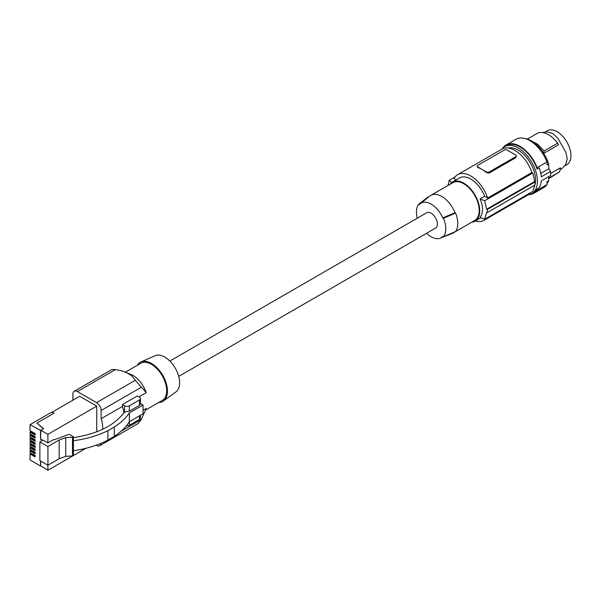 <?xml version="1.0" encoding="UTF-8"?>
<svg xmlns="http://www.w3.org/2000/svg" width="601" height="601" viewBox="0 0 601 601"><rect width="100%" height="100%" fill="white"/><g stroke="black" fill="none" stroke-linecap="round" stroke-linejoin="round"><path stroke-width="0.9" d="M31.327 446.986L30.05 447.73L35.113 450.645L35.113 449.172L30.05 446.25L30.05 444.605L35.113 447.52L35.113 446.047L30.05 443.125L30.05 441.48L35.113 444.402L35.113 442.922L30.05 440.007L30.05 438.354L35.113 441.277L35.113 439.804L30.05 436.882L30.05 435.229L35.113 438.152L35.113 436.679L30.05 433.757L30.05 432.104L35.113 435.026L35.113 433.554L30.05 430.632L30.05 424.652L40.838 430.571L40.567 439.316L40.567 430.722M35.113 450.036L31.38 447.88L31.38 447.024M35.113 446.911L31.38 444.755L31.38 443.899M35.113 453.154L31.38 451.005L31.38 450.149M35.113 443.786L31.38 441.63L31.38 440.773M30.05 447.73L30.05 449.375L35.113 452.298L35.113 453.77L30.05 450.848L31.327 450.111M35.113 456.279L31.38 454.131L31.38 453.274M31.327 453.237L30.05 453.973L35.113 456.895L35.113 455.423L30.05 452.5L30.05 450.848M30.05 444.605L31.327 443.869M30.05 441.48L31.327 440.743M35.113 437.536L31.38 435.379L31.38 434.523M30.05 435.229L31.327 434.493M35.113 440.661L31.38 438.505L31.38 437.648M30.05 438.354L31.327 437.618M35.113 434.41L31.38 432.254L31.38 431.398M30.05 432.104L31.327 431.368M163.449 401.017L175.898 391.935A20.952 12.095 -120 0 0 179.609 382.754A20.952 12.095 -120 0 0 170.879 362.125A20.952 12.095 -120 0 0 154.983 355.717L140.897 361.952A22.598 13.049 60 0 1 158.048 368.864A22.598 13.049 60 0 1 167.454 391.116A22.598 13.049 60 0 1 163.449 401.017A22.598 13.049 60 0 1 158.679 402.52M137.216 365.333A22.598 13.049 60 0 1 140.897 361.952M145.667 410.032L162.21 400.484A21.471 12.396 -120 0 0 165.5 383.28A21.471 12.396 -120 0 0 151.475 364.364A21.471 12.396 -120 0 0 140.739 363.297L125.526 372.087M135.308 380.275L146.283 392.648C143.339 384.79 138.816 378.968 132.731 375.182L122.191 370.975L115.189 369.51L111.914 369.532L74.208 391.243A6.401 3.696 60 0 1 77.409 391.559L96.581 402.632L135.308 380.275L131.574 375.617L125.707 372.154M72.879 400.228L72.879 394.173A6.401 3.696 60 0 1 74.208 391.243M143.083 410.28L146.283 408.432L141.167 419.641L138.313 423.42L99.781 445.694A6.401 3.696 -120 0 1 96.581 445.379L96.235 445.183M99.781 445.694A6.401 3.696 -120 0 0 101.088 443.298M102.658 429.302A21.471 12.396 -120 0 0 101.111 418.724L101.111 410.475A6.401 3.696 -120 0 0 96.581 402.632M47.892 434.335L96.738 406.133L79.693 396.292L52.152 412.196L53.955 413.233L36.886 423.089L43.633 428.648L40.838 430.263L47.892 434.335L47.892 442.929L42.964 440.09L39.876 441.87L39.876 460.599L47.922 465.242L59.176 458.743L65.734 456.324L72.488 455.986L73.382 455.468L73.382 436.739L69.138 434.283L54.188 439.797L53.752 439.549L47.892 442.929M96.738 406.133L96.738 431.811M123.911 412.864A21.471 12.396 -120 0 0 122.416 406.426L101.111 418.724M122.416 406.426L122.416 404.586L137.328 395.976L139.462 397.201A3.388 1.961 0 0 1 140.454 398.591A3.388 1.961 0 0 1 139.462 399.973L129.343 405.818A3.388 1.961 180 0 1 124.55 405.818L124.55 412.504M146.283 392.648L138.929 396.893M122.416 404.586L124.55 405.818M129.343 421.789L129.343 425.283L139.462 419.438A3.388 1.961 0 0 0 140.454 418.056L140.454 415.238M129.343 425.283A3.388 1.961 180 0 1 126.36 425.824M73.382 437.663C97.084 433.997 113.897 425.748 123.821 412.917L126.105 411.617L129.343 411.129L139.462 405.39L140.454 404.022L140.454 398.591M42.438 440.398L40.567 439.316M30.05 453.973L30.05 459.953L40.567 466.03L40.567 460.997M40.838 439.166L42.701 440.24M43.407 428.776L36.886 423.089M52.152 412.196L53.684 413.39M52.152 412.504L51.626 412.196L30.05 424.652M59.176 458.743L59.176 440.015L47.922 446.513L39.876 441.87M59.176 440.015L65.734 437.596L65.734 456.324M73.382 436.739L72.488 437.258L65.734 437.596M72.488 437.258L72.488 455.986M47.922 446.513L47.922 465.242M40.838 461.155L40.567 466.03M47.892 465.227L47.892 470.26L40.838 465.873M73.382 450.742C86.386 448.849 97.895 445.296 107.917 440.09L114.303 436.341C120.854 432.006 125.879 427.146 129.373 421.744L143.083 413.691L143.083 405.036L129.373 412.819C125.879 418.086 120.854 422.819 114.303 427.01L107.917 430.632C97.895 435.65 86.386 439.023 73.382 440.751M143.083 405.036L140.454 403.519M114.303 436.341L114.303 427.01M107.917 440.09L107.917 430.632M129.373 421.744L129.373 412.819M85.935 448.293L47.892 470.26M178.715 376.384L435.552 228.102A8.85 5.108 -120 0 0 436.904 221.01A8.85 5.108 -120 0 0 431.127 213.212A8.85 5.108 -120 0 0 426.702 212.769L169.858 361.051M417.319 218.186A20.75 11.982 60 0 1 418.822 204.107L419.46 204.475A19.998 11.547 60 0 1 420.294 203.686A19.998 11.547 60 0 1 442.787 217.945L443.433 218.313A20.75 11.982 60 0 1 443.433 236.764L455.618 231.498A22.598 13.049 60 0 0 455.618 213.047L443.433 218.313M443.433 236.764L442.787 236.396A19.998 11.547 60 0 1 440.217 238.191A19.998 11.547 60 0 1 426.582 233.278M454.093 232.159A21.846 12.613 60 0 1 452.703 233.203L474.677 220.522A21.846 12.613 -120 0 0 479.2 210.515A21.846 12.613 -120 0 0 469.659 188.534A21.846 12.613 -120 0 0 452.831 182.681L430.857 195.363A21.846 12.613 60 0 1 455.002 212.694L455.618 213.047M452.703 233.203A21.846 12.613 60 0 1 451.712 233.684L440.217 238.191M471.777 222.19A22.598 13.049 -120 0 0 475.053 221.168A22.598 13.049 -120 0 0 475.053 195.077A22.598 13.049 -120 0 0 452.448 182.028L452.448 182.028A22.598 13.049 -120 0 0 449.939 184.349M475.053 221.168L480.98 217.75L475.053 221.168M459.51 177.956L452.448 182.028L459.51 177.956A22.598 13.049 -120 0 1 484.646 196.287L480.086 198.923C483.392 206.451 483.392 212.604 480.086 217.374A131.829 76.109 0 0 0 484.639 219.23L532.741 191.456A27.496 15.874 60 0 0 534.364 185.378M484.646 196.287L487.651 198.022A26.369 15.22 60 0 0 457.624 174.688A26.369 15.22 60 0 0 453.965 178.572L456.197 179.864M480.086 198.923A131.829 76.109 0 0 0 484.639 200.779L532.741 173.005L531.862 172.502L487.651 198.022M484.639 219.23L486.652 212.311A131.829 76.109 0 0 0 487.298 212.551L487.298 209.479A131.829 76.109 0 0 1 486.652 209.238L484.639 200.779M486.652 209.238L534.417 181.66L534.95 181.968A28.247 16.31 60 0 1 534.95 185.04L487.298 212.551M534.95 181.968L487.298 209.479M475.316 221.018A26.369 15.22 -120 0 0 483.993 220.357A26.369 15.22 -120 0 0 486.577 218.11M483.993 220.357L528.204 194.829A26.369 15.22 -120 0 0 530.788 192.59M451.794 182.456A131.829 76.109 180 0 1 449.195 180.315L447.955 185.491M455.04 176.934L449.195 180.315M489.184 173.043L515.816 157.665L516.372 155.854A1.886 1.089 0 0 0 515.816 155.088L507.034 150.01A1.886 1.089 180 0 0 504.367 150.01L477.735 165.388A1.886 1.089 0 0 0 477.179 166.154A1.886 1.089 0 0 0 477.735 166.928L482.13 169.459A26.369 15.22 60 0 1 486.525 172.607L489.184 173.043L489.184 171.999A1.886 1.089 180 0 1 486.525 171.999L482.13 169.459A26.369 15.22 60 0 0 477.735 167.529L477.735 166.928M477.179 166.154L477.735 167.529M457.624 174.688L501.835 149.168A26.369 15.22 60 0 1 531.862 172.502M515.816 157.665L515.816 156.621L489.184 171.999M515.816 156.621A1.886 1.089 0 0 0 516.372 155.854M534.417 181.66A27.496 15.874 -120 0 0 532.741 173.005M534.95 185.01A24.483 14.139 -120 0 0 535.551 180.015A24.483 14.139 -120 0 0 526.175 156.951A24.483 14.139 -120 0 0 508.288 148.034M528.249 194.807A27.12 15.656 -120 0 0 531.802 193.627A27.12 15.656 -120 0 0 537.422 181.209A27.12 15.656 -120 0 0 525.582 153.916A27.12 15.656 -120 0 0 504.682 146.652A27.12 15.656 -120 0 0 501.888 149.138M534.101 187.302A24.483 14.139 -120 0 0 534.943 185.048M531.802 193.627L533.583 192.598A27.12 15.656 -120 0 0 537.166 188.932L539.292 187.7A27.12 15.656 -120 0 0 541.246 180.976L550.569 175.597A27.12 15.656 -120 0 0 550.651 173.569A27.12 15.656 -120 0 0 550.569 171.45L548.803 168.783L548.668 164.096L547.068 165.02L546.978 161.985A27.871 16.092 60 0 0 515.943 139.282L506.087 144.976A27.871 16.092 60 0 1 537.121 167.671L546.978 161.985M548.796 176.619L548.668 180.751L547.068 181.675L546.978 184.605L537.121 190.299L537.166 188.932M546.978 184.605A27.871 16.092 60 0 1 543.815 187.557L533.958 193.252A27.871 16.092 60 0 1 529.631 194.529M548.668 180.751A26.369 15.22 60 0 1 547.015 183.365M525.131 138.591A26.369 15.22 60 0 1 548.668 164.096M560.102 169.677L562.025 168.565L565.661 164.659L567.254 158.604L565.661 151.835L557.803 138.23L552.74 133.467L546.692 131.814L542.56 132.505M548.728 178.632L559.659 171.803L560.433 167.829L550.651 173.471M566.893 164.666L564.91 165.808L566.893 164.666A19.585 11.306 60 0 0 566.893 142.054A19.585 11.306 60 0 0 547.308 130.74L545.325 131.889L547.308 130.74M559.659 171.803L548.743 178.159M527.355 139.124L538.504 132.686C544.897 131.574 551.29 135.06 557.675 143.151L544.19 150.934L543.379 153.54M544.19 150.934L537.782 144.323L531.036 140.724M557.675 143.151L558.554 144.781L543.725 153.345M537.121 190.299A27.871 16.092 60 0 1 533.958 193.252M502.812 148.079A27.871 16.092 60 0 1 506.087 144.976M550.569 171.45L541.246 176.829A27.12 15.656 -120 0 0 539.292 167.859L537.166 169.091L537.121 167.671M537.166 169.091A27.12 15.656 -120 0 0 506.463 145.622L504.682 146.652M548.803 168.783L540.787 173.411M455.002 212.694L442.787 217.945M420.294 203.686L429.948 195.986A21.846 12.613 60 0 1 430.857 195.363M418.822 204.107L427.942 197.068L428.318 197.286M77.409 391.559L115.512 369.562M120.981 431.293L141.167 419.641M101.111 410.475L141.167 387.344M139.462 405.39L139.462 399.973M129.343 405.818L129.343 411.129M139.462 419.438L139.462 415.817M486.525 172.607L486.525 171.999"/></g></svg>
